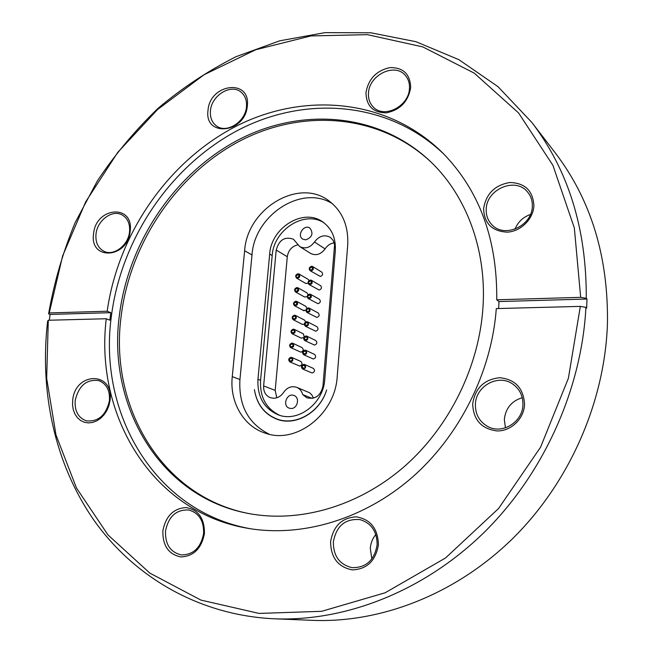 <?xml version="1.0" encoding="UTF-8"?>
<svg xmlns="http://www.w3.org/2000/svg" width="653" height="653" viewBox="0 0 653 653"><rect width="100%" height="100%" fill="white"/><g stroke="black" fill="none" stroke-linecap="round" stroke-linejoin="round"><path stroke-width="0.98" d="M326.639 389.939C319.978 412.182 295.809 426.164 277.166 419.104C264.441 414.092 256.849 404.264 254.401 389.612C256.784 404.362 264.383 414.263 277.174 419.308C295.866 426.385 320.092 412.272 326.639 389.939M295.801 301.221C293.303 302.241 292.854 303.735 294.462 305.702C297.572 305.539 298.339 304.118 296.748 301.433L295.801 301.221M296.748 301.433L305.882 306.363L306.886 308.379M305.833 310.306L303.163 310.322M294.756 302.649C294.674 303.612 294.674 303.612 294.756 302.649M312.599 266.53L321.758 272.113C323.219 274.048 322.737 275.493 320.321 276.448L310.093 270.669C313.211 270.669 314.044 269.289 312.599 266.53L311.546 266.261C309.089 267.248 308.608 268.718 310.093 270.669M308.085 283.263L305.841 283.492L296.584 278.154C299.67 278.096 300.478 276.709 299.001 273.991L297.988 273.738C295.54 274.733 295.066 276.203 296.584 278.154M299.001 273.991L308.224 279.386L309.081 280.545M311.424 280.3L320.582 285.671C322.084 287.614 321.619 289.075 319.17 290.038L308.983 284.488C312.11 284.439 312.918 283.043 311.424 280.3L310.395 280.047C307.914 281.043 307.441 282.52 308.983 284.488M307.171 296.609L304.706 297.058L295.531 291.981C298.641 291.875 299.425 290.471 297.89 287.769L296.911 287.54C294.43 288.544 293.972 290.03 295.531 291.981M297.89 287.769L307.024 292.911L307.996 294.781M310.542 294.307L319.399 299.294C320.95 301.253 320.492 302.723 318.019 303.702L308.175 298.552C311.31 298.454 312.101 297.042 310.542 294.307L309.555 294.07C307.057 295.083 306.592 296.576 308.175 298.552M309.171 308.102L318.207 312.983C319.807 314.966 319.358 316.444 316.844 317.431L306.869 312.395C310.02 312.248 310.787 310.812 309.171 308.102L308.232 307.881C305.694 308.893 305.237 310.395 306.869 312.395M304.265 324.329L302.412 324.402L293.181 319.709C296.307 319.497 297.042 318.06 295.393 315.391L294.487 315.187C291.956 316.232 291.524 317.733 293.181 319.709M295.393 315.391L304.592 320.15L305.637 321.953M307.579 321.872L317.007 326.737C318.656 328.712 318.223 330.206 315.701 331.226L305.351 326.214C308.51 326.01 309.261 324.565 307.579 321.872L306.665 321.66C304.11 322.704 303.669 324.223 305.351 326.214M303.841 337.462L301.253 338.172L292.071 333.707C295.205 333.438 295.915 331.985 294.209 329.341L293.344 329.153C290.789 330.206 290.365 331.724 292.071 333.707M294.209 329.341L303.367 333.871L304.2 336.883M306.861 336.156L315.799 340.564C317.505 342.547 317.08 344.049 314.534 345.086L304.706 340.548C307.881 340.286 308.591 338.817 306.861 336.156L305.979 335.96C303.4 337.021 302.976 338.548 304.706 340.548M292.789 343.249L302.135 347.657C303.865 349.624 303.449 351.134 300.902 352.179L290.724 347.665C293.866 347.339 294.552 345.87 292.789 343.249L291.956 343.07C289.377 344.147 288.969 345.674 290.724 347.665M305.702 350.277L314.591 354.457C316.346 356.44 315.938 357.958 313.358 359.011L303.629 354.726C306.804 354.399 307.498 352.922 305.702 350.277L304.861 350.098C302.257 351.175 301.841 352.718 303.629 354.726M291.826 357.444L300.894 361.509C302.674 363.484 302.274 365.003 299.703 366.064L289.842 361.901C292.985 361.525 293.654 360.032 291.826 357.444L291.042 357.273C288.43 358.366 288.038 359.909 289.842 361.901M304.584 364.488L313.375 368.414C315.179 370.406 314.787 371.941 312.183 373.01L302.592 368.986C305.775 368.602 306.437 367.108 304.584 364.488L303.784 364.325C301.155 365.419 300.755 366.978 302.592 368.986M297.76 244.851C291.842 246.369 288.348 250.319 287.287 256.719L275.199 390.396L276.782 397.767M296.748 387.343C291.581 385.719 287.214 387.384 283.639 392.339C281.059 396.159 277.729 398.118 273.64 398.24L270.187 397.636C265.575 395.547 263.388 391.637 263.632 385.923L276.203 250.058C279.027 239.888 284.773 236.272 293.434 239.21L299.776 246.614C305.261 249.234 310.159 247.699 314.485 241.994C319.137 235.872 324.427 234.321 330.345 237.349L333.242 240.516L334.573 244.834L322.957 386.094C320.77 395.628 315.432 399.538 306.943 397.832L302.69 394.608C301.776 391.098 299.8 388.674 296.748 387.343L309.489 392.706L311.742 394.771L313.522 398.126M334.205 242.843C330.418 243.398 327.373 245.414 325.063 248.891C320.819 254.49 315.979 255.992 310.559 253.388L299.776 246.614M310.526 267.632C310.444 268.595 310.444 268.595 310.526 267.632M296.952 275.117C296.87 276.072 296.87 276.072 296.952 275.117M309.367 281.443C309.285 282.406 309.285 282.406 309.367 281.443M295.866 288.944C295.785 289.899 295.785 289.899 295.866 288.944M308.526 295.499C308.445 296.462 308.445 296.462 308.526 295.499M307.188 309.334C307.09 310.306 307.09 310.306 307.188 309.334M293.434 316.648C293.352 317.619 293.352 317.619 293.434 316.648M305.628 323.145C305.539 324.117 305.539 324.117 305.628 323.145M292.283 330.638C292.201 331.61 292.201 331.61 292.283 330.638M304.943 337.47C304.861 338.45 304.861 338.45 304.943 337.47M290.895 344.588C290.814 345.559 290.814 345.559 290.895 344.588M303.816 351.632C303.735 352.62 303.735 352.62 303.816 351.632M289.973 358.815C289.883 359.803 289.883 359.803 289.973 358.815M302.739 365.892C302.649 366.88 302.649 366.88 302.739 365.892M324.133 222.926C304.657 209.842 273.656 229.717 272.187 255.56L260.563 380.34C259.763 397.081 266.146 408.745 279.704 415.324M290.969 408.492L289.214 408.166C281.908 405.799 286.994 392.42 294.021 395.514C300.176 397.53 297.515 408.917 290.969 408.492M305.718 239.871L302.723 239.104C296.478 235.447 304.069 223.832 309.906 228.109C313.628 233.382 312.232 237.308 305.718 239.871M302.69 394.608L312.232 398.403M269.673 254.082C271.158 227.464 303.702 207.507 322.998 222.102C331.863 228.689 335.969 238.239 335.316 250.752L324.77 379.328C323.496 403.513 298.037 422.744 278.374 414.892C263.983 408.623 257.176 396.763 257.951 379.311L269.673 254.082L272.187 255.56M332.508 203.752C301.825 184.048 254.433 215.155 252.001 254.964L239.929 379.548C238.533 405.537 248.352 423.781 269.387 434.286M244.63 250.744C247.144 208.625 299.074 177.11 329.341 201.173C342.556 211.499 348.678 226.216 347.698 245.34L337.201 376.552C335.267 414.165 296.168 444.448 265.534 433.241C243.447 426.491 229.472 401.905 232.264 376.61L244.63 250.744L252.001 254.964M522.253 397.693C511.56 401.024 505.585 408.296 504.328 419.512L505.438 427.846M375.818 534.472C372.561 538.439 370.716 543.059 370.284 548.34L371.851 558.96M409.455 88.49C408.982 106.202 384.209 118.854 373.451 107.182C369.786 103.501 368.129 98.799 368.488 93.069C369.051 75.168 394.502 62.5 405.113 75.168C408.313 78.735 409.757 83.176 409.455 88.49M410.696 87.592C408.231 101.542 400.15 109.949 386.445 112.822C373.1 112.732 366.276 105.998 365.982 92.604C368.406 78.972 376.357 70.638 389.825 67.602C403.211 67.373 410.166 74.042 410.696 87.592M532.317 206.315C532.277 225.775 504.769 238.443 492.289 225.114C488.003 220.861 485.979 215.572 486.232 209.238C486.363 189.37 515.168 176.8 527.314 191.721C530.84 195.769 532.513 200.634 532.317 206.315M533.909 205.597C533.387 219.016 520.751 231.537 507.234 232.15C492.166 231.342 484.289 223.563 483.595 208.797C485.954 193.917 494.688 185.15 509.789 182.505C524.89 182.938 532.93 190.635 533.909 205.597M522.939 404.762C522.735 421.952 502.5 434.531 488.101 426.687C479.482 421.911 475.253 414.443 475.4 404.297C475.71 386.388 497.668 373.867 512.156 383.654C519.453 388.551 523.045 395.587 522.939 404.762M524.563 404.452C524 418.859 510.932 431.339 496.99 430.931C481.449 428.874 473.343 419.887 472.666 403.946C475.131 388.127 484.151 379.377 499.733 377.712C515.299 379.352 523.575 388.266 524.563 404.452M377.124 544.814C374.463 560.225 366.096 567.841 352.049 567.653C339.584 564.625 333.348 556.062 333.34 541.966C336.368 525.877 345.257 518.425 360.015 519.617C371.386 523.143 377.091 531.542 377.124 544.814M378.397 544.814C375.655 560.903 366.953 569.261 352.285 569.889C338.034 567.065 330.802 557.67 330.606 541.704C333.308 526.008 341.854 517.723 356.252 516.841C370.553 519.266 377.932 528.595 378.397 544.814M203.597 533.534C200.855 547.72 193.419 554.846 181.305 554.919C170.36 552.291 165.095 544.333 165.503 531.052C168.482 516.474 176.22 509.454 188.725 509.985C198.985 512.915 203.94 520.768 203.597 533.534M204.446 533.509C201.548 548.479 193.696 556.291 180.897 556.944C168.556 554.381 162.548 545.663 162.866 530.807C165.715 516.172 173.437 508.426 186.032 507.552C198.414 509.773 204.56 518.425 204.446 533.509M109.418 400.73C106.031 415.267 98.358 421.969 86.392 420.842C78.213 417.838 74.483 411.023 75.209 400.395C78.776 385.596 86.653 379.001 98.84 380.609C106.545 383.744 110.071 390.445 109.418 400.73M110.031 400.46L108.953 405.513L106.978 410.313L104.202 414.606L100.774 418.165L96.873 420.818L92.685 422.426L88.449 422.915L84.359 422.271L80.637 420.516L77.454 417.765L74.973 414.141L73.307 409.847L72.54 405.089L72.703 400.101C75.25 371.516 114.21 371.279 110.031 400.46M129.531 231.848C128.331 245.397 113.573 256.449 103.86 251.242C97.917 247.952 95.297 242.198 96.024 233.97C97.305 220.281 112.389 209.213 122.168 214.959C127.727 218.29 130.184 223.914 129.531 231.848M130.159 231.284C127.621 258.906 89.126 260.792 93.599 233.611C95.967 206.723 134.134 203.744 130.159 231.284M246.467 106.717C245.512 121.989 226.322 133.979 216.29 125.792C211.85 122.323 209.899 117.311 210.454 110.749C211.482 95.346 231.08 83.331 241.104 92.187C245.161 95.624 246.948 100.472 246.467 106.717M247.324 105.908C245.348 133.506 203.956 137.571 208.021 110.316C209.825 83.486 250.825 78.319 247.324 105.908M48.591 313.856C54.077 282.651 62.892 252.303 75.046 222.828L97.46 180.775C115.148 154.263 135.416 130.053 158.263 108.145C182.399 87.788 208.389 70.606 236.247 56.607L279.745 40.804L324.982 32.65L370.79 32.772L415.879 41.678L458.798 59.627L497.961 86.629L531.746 122.315L555.14 152.729C591.022 199.769 608.457 256.8 607.445 323.815C604.784 402.011 569.4 482.616 512.654 538.594C455.663 594.369 380.854 623.15 312.485 620.35L274.121 618.791C344.964 621.705 423.087 591.691 483.334 533.183C543.312 474.478 581.643 389.735 585.929 307.343L586.655 308.061L586.99 299.033L586.263 298.307L580.672 297.344L496.745 299.8C497.357 239.341 479.384 190.431 442.832 153.063C387.564 98.285 303.637 91.567 235.823 126.396C167.862 161.552 118.087 233.929 107.182 311.228L49.253 312.926L48.591 313.856L50.085 314.42L49.31 320.231M531.746 122.315C568.445 170.343 586.614 229.007 586.263 298.307M580.672 297.344L574.338 227.946L552.928 165.364L518.604 112.985L474.192 73.103L422.777 46.902L367.419 34.666L310.942 35.923L255.796 49.71L204.103 74.728L157.602 109.484L117.744 152.378L85.755 201.744L62.639 255.87L49.253 312.926M274.121 618.791C198.61 615.183 133.93 576.623 94.114 520.465C54.623 463.785 39.392 391.629 47.628 321.162L48.289 320.256L106.268 318.746C94.497 414.728 151.716 512.352 248.083 528.359C301.343 537.476 362.701 519.951 411.178 478.225C459.467 436.335 491.676 372.071 496.288 308.583L580.329 306.388L585.929 307.343M48.289 320.256L46.665 378.299L55.995 434.98L76.483 488.003L107.982 534.913L149.872 573.13L200.895 600.083L259.086 613.42L321.668 611.314L385.148 592.777L445.517 557.989L498.59 508.491L540.553 447.232L568.388 378.275L580.329 306.388M107.182 311.228L110.773 312.681L109.867 320.166L106.268 318.746M250.409 528.742C154.198 511.625 98.056 412.818 111.304 316.827C120.903 239.602 169.658 166.678 237.129 130.706C304.445 95.052 388.413 100.652 444.244 154.5M498.631 308.518L498.974 301.555L496.745 299.8M431.127 162.164C378.854 113.059 300.862 108.333 238.174 141.897C175.363 175.763 129.971 244.026 121.148 316.158C109.035 405.464 160.809 496.704 249.103 513.609M483.089 305.49C479.718 365.835 449.468 427.397 403.497 467.262C357.346 506.989 298.633 523.175 248.099 513.413C159.299 496.802 107.157 405.154 119.368 315.44C128.249 242.989 173.927 174.433 237.055 140.558C300.062 106.97 378.389 112.006 430.621 161.666C465.777 195.165 486.379 248.45 483.089 305.49M514.997 229.154C517.919 221.996 523.069 217.106 530.44 214.478M110.773 312.681L50.085 314.42M586.99 299.033L498.974 301.555M263.632 385.923L275.199 390.396M314.485 241.994L325.063 248.891M276.203 250.058L287.287 256.719M257.951 379.311L260.563 380.34M232.264 376.61L239.929 379.548M280.57 420.271L277.166 419.104M294.462 305.702L304.094 310.82M295.687 305.082C290.283 303.751 299.809 299.58 295.687 305.082M311.457 270.113C305.971 268.554 315.726 264.824 311.457 270.113M297.89 277.574C292.454 276.137 302.078 272.187 297.89 277.574M310.297 283.908C304.845 282.431 314.493 278.529 310.297 283.908M296.805 291.385C291.409 290.038 300.976 285.916 296.805 291.385M309.449 297.948C304.02 296.527 313.636 292.528 309.449 297.948M308.077 311.775C302.461 308.51 313.056 307.571 308.077 311.775M294.356 319.064C288.732 315.987 299.237 314.705 294.356 319.064M306.535 325.569C301.327 322.207 311.775 321.725 306.535 325.569M293.197 333.046C287.581 330.01 298.094 328.655 293.197 333.046M305.841 339.878C300.625 336.54 311.089 335.977 305.841 339.878M291.801 346.98C286.169 344 296.674 342.515 291.801 346.98M304.706 354.032C299.539 350.669 309.922 350.139 304.706 354.032M290.871 361.199C285.671 358.097 296.078 357.077 290.871 361.199M303.621 368.276C301.482 366.537 301.67 365.558 304.192 365.337C305.465 367.1 305.278 368.08 303.621 368.276"/></g></svg>
